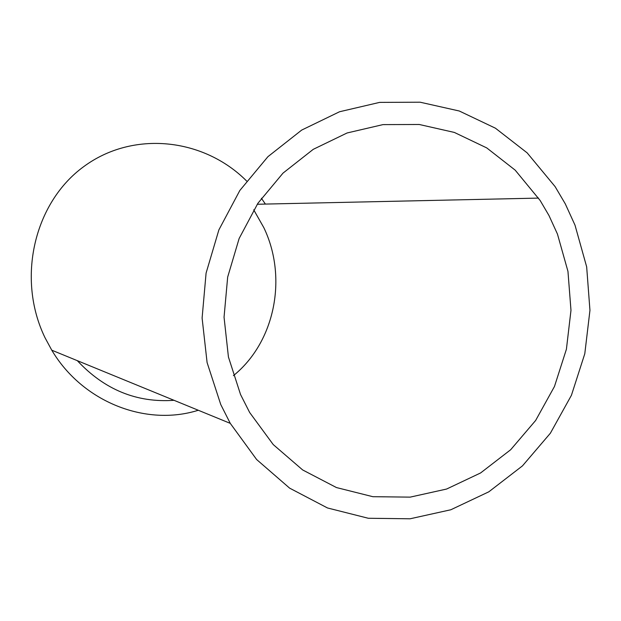 <?xml version="1.0" encoding="UTF-8"?>
<svg xmlns="http://www.w3.org/2000/svg" width="621" height="621" viewBox="0 0 621 621"><rect width="100%" height="100%" fill="white"/><g stroke="black" fill="none" stroke-linecap="round" stroke-linejoin="round"><path stroke-width="0.93" d="M575.007 225.159L586.666 266.867L589.95 310.345L584.788 353.76L571.421 395.298L550.377 433.21L522.478 465.866L488.843 491.801L450.83 509.763L410.046 518.791L368.284 518.263L327.484 507.962L289.619 488.137L256.628 459.524L230.275 423.367L220.758 404.543L207.096 362.571L202.104 318.053L206.087 273.108L218.879 229.886L239.846 190.461L267.923 156.678L301.705 130.068L339.547 111.749L379.633 102.387L420.138 102.209L459.284 111.004L495.434 128.198L527.159 152.867L555.12 186.626L565.273 203.835L575.007 225.159M246.584 180.967C203.533 137.885 132.972 130.2 83.688 166.653C34.178 202.663 16.27 278.565 45.054 337.793L51.768 350.19C82.484 402.051 145.881 426.829 198.285 410.256M557.448 234.047L548.964 215.503L540.161 200.505L515.189 170.154L486.755 147.914L454.339 132.428L419.26 124.487L382.978 124.611L347.092 132.972L313.24 149.343L283.021 173.112L257.909 203.277L239.147 238.472L227.674 277.059L224.049 317.199L228.427 356.982L240.544 394.521L249.658 412.491L273.224 444.566L302.668 469.957L336.45 487.555L372.864 496.699L410.147 497.134L446.592 489.045L480.584 472.961L510.679 449.728L535.644 420.464L554.468 386.479L566.406 349.243L570.978 310.329L567.959 271.385L557.448 234.047M265.392 204.076L261.394 198.262M233.395 375.666C275.072 341.985 287.779 277.447 263.832 227.659L253.71 209.805M77.299 360.654C104.483 389.709 136.721 402.928 174.02 400.304M230.275 423.367L51.768 350.19M257.257 204.255L538.562 198.099"/></g></svg>
